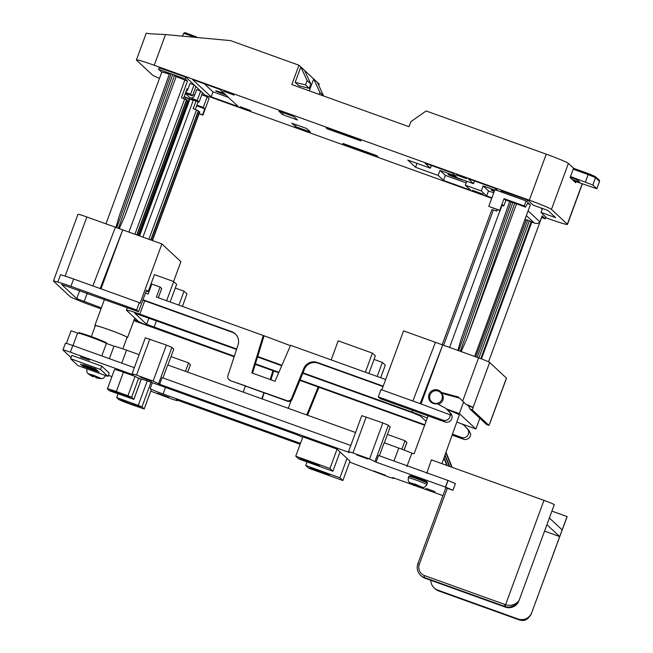 <?xml version="1.0" encoding="UTF-8"?>
<svg xmlns="http://www.w3.org/2000/svg" width="653" height="653" viewBox="0 0 653 653"><rect width="100%" height="100%" fill="white"/><g stroke="black" fill="none" stroke-linecap="round" stroke-linejoin="round"><path stroke-width="0.98" d="M173.592 281.516L180.897 261.665L161.887 243.953L122.715 229.864L101.011 288.855M57.815 282.104L60.509 274.766A17.794 0.988 20.2 0 1 73.626 279.002L92.857 285.916L115.418 227.236L122.715 229.864L100.162 288.544L139.334 302.633L136.632 309.971L70.924 286.332A17.794 0.988 -159.8 0 0 57.815 282.104A10.677 0.588 -159.8 0 0 53.424 281.002A10.677 0.588 -159.8 0 0 53.481 281.108L70.271 296.748A10.677 0.588 -159.8 0 0 76.564 299.572A17.794 0.988 -159.8 0 0 91.379 305.384L100.986 308.845M115.418 227.236L86.865 216.967A10.677 0.588 20.2 0 0 77.952 214.315L53.424 281.002M136.632 309.971L138.55 311.759L146.525 290.087L148.19 291.63L154.443 274.627L173.698 281.549L176.653 284.3L170.139 301.996M161.887 243.953L140.052 303.302L139.334 302.633M175.282 288.03L184.032 291.181L186.987 293.932L182.399 306.404M145.415 293.099L148.117 294.07L151.798 284.071L160.091 287.059L161.715 288.569L158.336 297.752M160.091 287.059L156.41 297.058L263.265 335.487L251.805 372.896L275.035 381.254L290.561 345.306L385.662 379.507M263.265 335.487L290.414 345.657M380.691 377.72L385.311 365.158L382.356 362.407L374.038 359.411M368.872 373.475L375.344 355.869L372.39 353.118L338.197 340.825L331.177 359.917M424.817 424.776L300.029 379.891M278.904 372.292L255.405 363.843M234.313 356.252L146.631 324.296L134.779 313.228L236.549 349.461M302.731 373.263L412.925 412.9L420.303 415.969L426.083 421.356M257.502 356.995L281.745 365.721M166.637 300.739L173.698 281.549M146.215 290.92L148.19 291.63M383.074 386.535L317.978 363.117A10.677 10.57 -47 0 0 304.469 369.19L292.144 399.236A3.559 3.526 133 0 1 287.638 401.26L286.994 400.656A3.559 3.526 -47 0 0 291.499 398.632L303.767 368.537A10.677 10.57 133 0 1 317.276 362.464L383.205 386.176M286.994 400.656L230.672 380.772A3.559 3.526 133 0 1 229.481 380.038L228.828 379.434A3.559 3.526 -47 0 0 230.027 380.168M142.958 299.768L231.652 331.667A10.677 10.57 133 0 1 238.051 344.898L227.897 375.753A3.559 3.526 -47 0 0 228.828 379.434M446.472 408.933L459.361 413.569L463.606 402.028M438.024 404.215A6.408 6.342 -47 0 0 441.281 393.261L440.359 392.396A6.408 6.342 -47 0 0 430.017 394.934A6.408 6.342 -47 0 0 431.633 401.775A6.408 6.342 -47 0 0 441.967 399.236A6.408 6.342 -47 0 0 440.359 392.396M431.633 401.775L432.555 402.632A6.408 6.342 -47 0 0 434.188 403.734M235.586 334.197A10.677 10.57 -47 0 0 232.346 332.32L144.705 300.796A16.015 0.89 -159.8 0 0 142.827 300.135M459.361 413.569L475.898 428.972L456.79 422.099M447.24 409.66A16.317 0.906 20.2 0 1 459.312 415.047L441.91 463.654M126.992 337.609A17.435 0.963 -159.8 0 0 127.572 337.568A17.435 0.963 -159.8 0 0 127.474 337.397A17.435 0.963 -159.8 0 0 110.471 330.247A17.435 0.963 -159.8 0 0 94.848 325.529A17.435 0.963 -159.8 0 0 94.946 325.7A17.435 0.963 -159.8 0 0 95.265 325.937M91.338 336.605L95.346 325.708A16.905 0.939 20.2 0 1 110.496 330.287A16.905 0.939 20.2 0 1 126.976 337.217A16.905 0.939 20.2 0 1 127.074 337.381L122.854 348.849M318.966 387.229L308.036 414.035A3.559 3.526 133 0 1 307.31 415.161M479.849 418.246L475.898 428.972M273.664 370.937L270.946 379.785M245.283 386.021L243.789 390.559A3.559 3.526 -47 0 0 243.659 392.265M255.25 364.35L278.709 372.749M236.704 348.988L139.799 314.134A16.015 0.89 -159.8 0 0 126.429 310.151A16.015 0.89 -159.8 0 0 126.519 310.314L138.33 321.317A16.015 0.89 -159.8 0 0 154.932 328.23L234.158 356.726M299.833 380.381L424.646 425.242M281.941 365.264L257.657 356.497L252.548 373.165M427.266 418.173A16.015 0.89 -159.8 0 0 412.002 412.035L302.984 372.83M178.898 305.147L184.032 291.181M128.919 232.101L184.848 80.09L187.501 81.045L181.371 97.721L186.766 99.909L137.057 235.023M159.267 67.585L158.622 69.332L172.727 74.401L176.155 76.646A14.235 0.792 20.2 0 1 184.848 80.09M176.155 76.646L124.903 215.931L119.254 228.615M115.973 227.44L119.156 216.257L169.592 73.381L171.07 73.805L116.756 227.717M105.957 223.84L161.756 72.181A14.235 0.792 20.2 0 1 169.29 74.205M183.469 98.472L187.068 88.702L187.844 89.42A3.559 3.526 133 0 1 186.072 91.396M187.933 100.986L138.452 235.529L187.933 100.986L186.619 100.293M148.9 239.284L196.504 109.916L198.561 110.912M196.504 109.916L193.182 108.724L196.022 100.995M198.439 111.296L199.736 112.014M194.268 100.366A3.559 3.526 133 0 1 193.247 100.366L142.925 237.137M193.247 100.366L192.472 100.105A14.235 0.792 -159.8 0 0 189.917 99.06L139.562 235.921M190.603 94.187L192.447 95.909L195.884 86.571L194.031 84.849L190.603 94.187L185.697 92.424M185.354 93.355L192.447 95.909M197.247 100.374L199.092 102.097L202.528 92.759L200.675 91.045L197.247 100.374L189.941 97.754L185.321 93.444M192.472 100.105L191.786 99.468L199.092 102.097M189.917 99.06L184.326 96.693L183.656 98.546M158.622 69.332L161.74 72.23M204.356 83.804L212.984 91.844L228.46 97.411M224.297 93.534A8.007 0.441 -159.8 0 0 215.727 90.849A8.007 0.441 -159.8 0 0 215.768 90.922A8.007 0.441 -159.8 0 0 225.905 95.028M494.745 190.105L483.122 185.917L488.509 190.937L493.75 192.823M494.509 190.758A8.007 0.441 -159.8 0 0 491.252 189.941A8.007 0.441 -159.8 0 0 491.293 190.023A8.007 0.441 -159.8 0 0 494.256 191.435M455.443 175.967L439.967 170.4L445.354 175.42L466.185 182.913M456.667 177.11A8.007 0.441 -159.8 0 0 448.097 174.424A8.007 0.441 -159.8 0 0 448.138 174.498A8.007 0.441 -159.8 0 0 455.884 177.763A8.007 0.441 -159.8 0 0 463.116 179.959M238.369 106.635L219.832 89.371L192.619 79.584L211.148 96.848L238.369 106.635M545.753 217.694L549.63 219.09A21.353 1.184 -159.8 0 0 567.457 224.403A21.353 1.184 -159.8 0 0 567.335 224.191L551.459 209.409A21.353 1.184 -159.8 0 0 529.33 200.185L154.222 65.267A21.353 1.184 -159.8 0 0 136.395 59.962A21.353 1.184 -159.8 0 0 136.518 60.166L152.386 74.956A21.353 1.184 -159.8 0 0 159.479 78.376M203.834 94.726L491.742 198.275M203.997 94.277L185.974 77.193L159.185 67.806M223.448 91.224L234.109 95.101L223.448 91.224M240.059 106.7L250.719 110.569L240.059 106.7M472.429 190.276L483.089 194.145L472.429 190.276M455.818 174.8L466.479 178.677L455.818 174.8M545.916 217.253L541.035 212.413L555.638 217.669L547.891 210.446L533.281 205.189L527.893 200.169L501.096 190.782M497.815 190.758L495.358 188.472L468.144 178.677L473.531 183.697L457.598 177.967L452.203 172.947L424.989 163.16L430.376 168.18L407.799 160.058L415.553 167.282L438.13 175.404L443.518 180.424L470.74 190.211L465.344 185.191L481.277 190.921L486.673 195.941L491.905 197.826M377.826 156.622L376.716 155.594L342.858 143.415L343.968 144.444L377.826 156.622M359.885 139.913L326.027 127.735L327.137 128.772L360.995 140.942L359.885 139.913M310.404 131.971L306.706 128.535L291.769 123.164L295.458 126.6L310.404 131.971M293.866 116.569L278.929 111.198L282.618 114.634L297.556 120.005L293.866 116.569M211.148 96.848L212.984 91.844M136.395 59.962L146.215 33.287A21.353 1.184 20.2 0 1 149.202 33.744L165.519 34.56L230.566 40.625L298.952 65.218L300.837 66.973L295.189 82.311L298.878 85.755L309.212 88.335L305.514 84.898L295.189 82.311M298.952 65.218L291.834 84.564L409.015 126.706L410.859 121.703L426.123 110.961L546.259 154.173A21.353 1.184 20.2 0 1 568.388 163.397L573.563 168.213L570.126 177.543L575.66 182.701L576.044 181.665M318.778 85.429L319.252 84.131L317.374 82.376L323.635 95.999M483.122 185.917L481.277 190.921M466.789 181.273L465.344 185.191M439.967 170.4L438.13 175.404M415.553 167.282L416.998 163.364M542.472 208.495L541.035 212.413M431.38 165.462L430.376 168.18M474.527 180.979L473.531 183.697M195.41 37.343L183.664 33.279L182.595 36.152M196.365 36.846L185.028 32.65L183.664 33.279M304.527 70.418L310.804 84L307.114 80.564L300.837 66.973L317.374 82.376M319.26 94.424L319.954 92.522L313.677 78.94L309.302 90.84M310.804 84L309.212 88.335M307.114 80.564L305.514 84.898M319.954 92.522L323.651 95.967M295.458 126.6L296.152 124.739M282.618 114.634L283.304 112.773M573.603 180.791L596.793 188.709L592.81 184.995L570.493 176.547M570.24 177.224L577.334 179.885L579.733 182.122L572.257 179.534M343.968 144.444L344.172 143.889M327.137 128.772L327.341 128.208M443.518 180.424L445.354 175.42M486.673 195.941L488.509 190.937M545.998 217.033L545.328 218.845L541.639 217.514M527.534 203.41A14.235 0.792 20.2 0 1 530.309 204.846L527.942 202.65L525.551 207.132L514.711 203.205L466.822 338.907L461.165 351.592M545.328 218.845L542.121 215.849A14.235 0.792 20.2 0 1 542.194 215.988L488.534 361.835M509.707 201.434L505.3 199.851L504.01 198.651L524.261 205.932L525.551 207.132M516.499 203.875L466.822 338.907M457.892 350.416L461.075 339.234L509.732 201.41L514.711 203.205M489.872 423.128L506.434 378.111A10.677 0.588 20.2 0 1 506.499 378.218L489.938 423.226A10.677 0.588 -159.8 0 0 489.872 423.128L488.926 425.372L472.315 409.904L473.172 407.57L468.528 405.897L469.989 409.064L486.599 424.54L488.926 425.372M506.434 378.111L489.644 362.472L473.082 407.48A10.677 0.588 -159.8 0 0 466.087 404.387L468.528 405.897M466.087 404.387L458.349 397.016L441.265 392.388A7.118 7.044 133 0 0 430.523 391.996A7.118 7.044 133 0 0 437.094 403.717L445.901 408.394L449.46 412.165A5.338 5.281 -47 0 1 450.856 415.088L420.165 403.636L442.726 344.964L478.576 357.852A10.677 0.588 20.2 0 1 489.644 362.472M421.022 403.946L442.726 344.964L435.42 342.335L403.554 330.875L381.85 389.857M398.73 415.92L424.646 425.25M452.121 435.135L463.483 439.216A5.338 5.281 -47 0 0 470.584 433.461L469.866 432.792A5.338 5.281 -47 0 0 468.47 429.87L467.27 428.752A5.338 5.281 -47 0 1 461.557 437.428L452.472 434.163M461.385 423.756L463.712 424.989L468.47 429.87M441.101 392.184A7.118 7.044 -47 0 0 437.322 390.837M429.854 398.852A7.118 7.044 -47 0 0 431.462 402.526M441.265 392.388L442.465 393.498L459.516 398.126M463.712 424.989L467.27 428.752M469.989 409.064L472.315 409.904M420.165 403.636L380.993 389.547L378.299 396.885L380.217 398.673L444.946 421.952A5.338 5.281 -47 0 0 450.66 413.284L445.901 408.394M412.867 401.015L435.42 342.335M378.299 396.885L443.028 420.165A5.338 5.281 -47 0 0 450.129 414.418M474.658 356.448L530.309 204.846M499.937 210.609L449.59 347.429M542.121 215.849L539.909 221.857C538.741 223.416 536.897 223.824 534.391 223.081A14.235 0.792 -159.8 0 0 531.836 222.036L526.245 219.661L475.784 356.848M525.061 219.449A14.235 0.792 20.2 0 1 526.171 219.857M527.738 200.112L527.093 201.859L526.098 200.928L524.261 205.932M531.836 222.036L481.465 358.921M501.178 190.562L500.72 191.802M442.179 344.768L491.921 209.507L496.729 211.139L497.276 209.654M526.098 200.928L494.892 189.705L488.762 206.381L499.716 210.315L504.01 198.651M502.018 205.401L503.765 206.038L502.296 204.658L500.084 210.658L499.716 210.315M505.961 200.087L503.765 206.038M500.084 210.658L488.762 206.381M204.079 94.056L203.573 95.436M207.213 96.75L203.287 107.418L204.764 108.79L202.552 114.797L202.92 115.14L209.058 98.464L207.213 96.75L201.777 94.791M203.287 107.418L196.888 105.117M202.561 95.077L201.899 94.456M118.413 228.321L172.727 74.401L185.183 78.882L187.501 81.045M204.764 108.79L196.61 105.859M202.92 115.14L199.108 113.769M202.552 114.797L199.181 113.581M195.28 109.475L198.128 101.754M200.675 91.045L196.692 89.608L194.488 95.607A3.559 3.526 133 0 1 189.941 97.754M194.031 84.849L190.047 83.421L187.844 89.42M185.819 77.144L185.183 78.882M101.346 307.873L76.744 298.601L61.57 284.439L138.55 311.759M138.093 321.088L134.159 319.676M157.079 329.014L133.8 320.639M92.857 285.916L100.162 288.544M379.369 455.778L384.144 442.791L398.754 448.048A16.015 0.89 20.2 0 1 411.863 453.182A16.774 0.931 20.2 0 1 414.092 453.794L428.107 415.896M411.863 453.182L406.876 466.479M426.752 473.303L431.404 459.875L543.965 500.361A9.966 0.555 20.2 0 1 554.291 504.663L549.385 518L562.16 529.901L567.065 516.564A9.966 0.555 20.2 0 1 567.122 516.662L530.889 614.865M257.715 356.546L263.967 336.14M245.969 386.005L230.672 380.772M287.638 401.26L245.879 386.241M551.924 511.119L567.065 516.564M162.932 377.932L167.707 364.954L355.559 432.515M66.402 343.437L71.071 330.745L77.593 333.087A15.835 0.873 20.2 0 1 90.71 337.079A15.835 0.873 20.2 0 1 106.382 343.437L113.965 346.172A16.015 0.89 20.2 0 1 126.543 350.147L139.122 354.669M350.775 445.493L162.099 377.63L159.65 384.299L153.137 381.083L136.542 375.116L132.086 373.785L133.09 374.749L70.353 352.187A8.897 0.49 -159.8 0 0 62.925 349.975A8.897 0.49 -159.8 0 0 62.974 350.057L71.046 357.575M376.087 462.144L378.536 455.476L447.917 480.428L455.402 483.612L452.953 490.281L445.46 487.097L376.087 462.144L369.574 458.928L352.971 452.962L348.522 451.631L349.526 452.594L159.65 384.299M62.925 349.975L65.382 343.307A8.897 0.49 20.2 0 1 72.801 345.519L134.338 367.647M300.135 444.285L176.188 399.709L177.192 400.673L172.735 399.342L150.745 391.163M185.46 371.337L188.57 362.888L190.382 364.676M438.636 590.916L519.764 620.064C520.906 619.844 526.057 623.207 531.403 613.738L531.738 612.587C528.897 619.044 524.906 621.534 519.755 620.056A10.677 10.57 133 0 1 518.947 619.803L518.098 619.011A10.677 10.57 -47 0 0 531.738 612.587L559.703 536.57L546.936 524.669L549.385 518M562.16 529.901L559.703 536.57L544.561 531.118M452.953 490.281L445.819 487.807L417.855 563.825L419.34 564.265L447.305 488.248M349.649 462.095L389.172 477.188L393.628 478.51L392.624 477.547L413.096 484.918M414.835 485.538L417.577 486.526M419.014 487.048L442.938 495.651M108.357 375.312L111.924 376.593M368.096 459.075L356.775 454.953L368.096 459.075M151.659 381.23L140.346 377.108L151.659 381.23M374.047 471.074L385.368 475.188L374.047 471.074M89.477 360.227L80.49 356.954L89.477 360.227M435.069 491.66L426.083 488.387L435.069 491.66M157.618 393.228L168.931 397.342L157.618 393.228M101.721 366.129L100.497 369.459L70.622 358.717L78.074 365.664L107.957 376.406L109.182 373.075L101.721 366.129L76.254 356.93L98.57 364.994M76.328 356.995L71.846 355.387L70.622 358.717M144.174 408.949L141.954 406.884L138.265 405.35L116.691 397.587L118.536 399.31A10.677 0.588 -159.8 0 0 129.604 403.921L144.191 408.982L151.284 389.612L150.182 388.576A12.456 0.686 20.2 0 0 163.087 393.963L300.47 443.371M340.017 451.892L332.899 471.237L298.707 458.937L295.752 456.186L302.87 436.849L337.062 449.142L349.984 461.181L342.866 480.518L308.673 468.217L305.718 465.467L339.911 477.767L342.866 480.518M127.931 395.718L116.316 391.539A10.677 0.588 -159.8 0 0 107.402 388.886A10.677 0.588 -159.8 0 0 107.459 388.992L109.304 390.714L133.857 399.358L131.62 397.261L127.931 395.718L135.049 376.381L139.84 378.952A12.456 0.686 20.2 0 1 139.775 378.83A12.456 0.686 20.2 0 1 150.174 381.923L291.254 432.67A12.456 0.686 20.2 0 1 302.723 437.241M135.049 376.381L123.425 372.202A10.677 0.588 20.2 0 0 114.52 369.549L107.402 388.886M419.397 479.62A8.84 0.49 -159.8 0 0 426.736 481.734A8.84 0.49 -159.8 0 0 417.569 477.914C430.188 482.689 426.801 481.767 427.413 483.187A9.909 0.547 -159.8 0 0 417.087 478.812A9.909 0.547 -159.8 0 0 408.819 476.347L410.182 475.629L417.561 477.906M145.366 337.83L166.384 345.078L171.919 347.38L173.763 349.102L167.911 365.019M361.795 415.675L382.821 422.915L388.355 425.225L390.2 426.948L384.339 442.865M387.449 434.416L404.999 440.734L406.819 442.522M171.013 356.579L188.57 362.888M447.917 480.428L445.46 487.097M113.965 346.172L109.369 358.668M101.786 355.942L106.382 343.437M72.997 345.584L77.593 333.087M401.889 449.199L404.999 440.734M518.098 619.011L437.763 590.116L438.612 590.908A10.677 10.57 133 0 1 435.012 588.712L438.62 590.916L518.955 619.803M430.825 580.321A10.677 10.57 -47 0 0 437.763 590.116M424.989 578.215L505.324 607.11L504.475 606.319L424.14 577.432L424.989 578.215A10.677 10.57 133 0 1 421.397 576.028L420.548 575.236A10.677 10.57 133 0 1 417.863 563.841M505.324 607.11A10.677 10.57 133 0 0 518.964 600.695L546.936 524.669M505.283 606.572C510.417 608.074 514.98 606.106 518.964 600.695C515.225 604.931 510.768 606.27 505.577 604.694L543.965 500.361M446.864 465.434L443.885 458.153M445.999 452.251L452.203 467.36M451.737 467.189L445.819 452.733M445.028 454.945L449.77 466.479M449.297 466.315L444.856 455.443M444.064 457.647L447.338 465.605M78.433 333.177L78.58 332.777A14.946 0.824 20.2 0 1 91.967 336.826A14.946 0.824 20.2 0 1 106.545 342.956A14.946 0.824 20.2 0 1 106.627 343.103L106.488 343.478M107.957 376.406L100.497 369.459M83.706 364.782L95.852 369.027L83.706 364.782M84.425 365.451L96.571 369.696L84.425 365.451M80.499 364.211L97.093 370.186L80.515 364.17M90.506 367.884L80.899 364.586L90.506 367.884M90.253 368.455L97.893 370.928L81.299 364.962L90.334 368.21M88.204 367.966L89.975 368.602L88.245 367.851M82.515 366.088L99.109 372.063L82.531 366.047M90.228 367.827L82.662 365.223L90.245 367.794M95.869 370.251L90.922 368.472L95.885 370.21M87.069 367.312L83.511 365.811L87.069 367.312M307.024 461.932L305.718 465.467M347.029 458.43L339.911 477.767M129.008 396.722L110.749 390.159L111.924 391.245L121.638 395.073L130.176 397.816L129.008 396.722M140.142 407.097L138.975 406.003L129.261 402.175L120.715 399.44L121.891 400.534L131.604 404.362L140.142 407.097M121.638 395.073L122.038 393.979M111.924 391.245L112.161 390.608M131.604 404.362L132.004 403.26M121.891 400.534L122.127 399.889M118.062 393.857L116.691 397.587M337.062 449.142L329.945 468.487L332.899 471.237M295.752 456.186L329.945 468.487M308.51 460.945L299.964 458.21L301.139 459.304L319.399 465.867L318.223 464.773L308.51 460.945M320.819 472.413L329.365 475.155L328.19 474.062L309.93 467.491L311.106 468.585L320.819 472.413L321.227 471.311M310.852 463.132L311.261 462.03M301.139 459.304L301.376 458.659M311.106 468.585L311.342 467.948M95.411 376.92A20.365 20.161 133 0 1 93.967 376.34A21.345 2.881 -65.2 0 1 93.085 376.716A21.345 21.157 96.2 0 1 88.955 374.251A20.365 2.661 -70.2 0 1 88.8 374.185A20.365 2.661 -70.2 0 1 88.628 373.949A21.345 20.953 -22.4 0 0 92.742 376.397A21.345 2.881 -65.2 0 1 92.644 375.108A20.365 20.161 -47 0 0 95.558 376.152A21.345 2.669 104.8 0 0 95.811 377.499A21.345 20.953 -22.4 0 0 100.578 378.25A20.365 2.661 109.8 0 0 100.905 378.552A21.345 21.157 96.2 0 1 96.154 377.818L96.211 377.605M93.967 376.34L94.252 375.744M93.085 376.716L93.632 375.516M92.742 376.397L93.248 375.361M416.785 485.799A20.365 20.161 133 0 1 415.349 485.22A21.345 2.881 -65.2 0 1 414.467 485.595A21.345 21.157 96.2 0 1 410.329 483.13A20.365 2.661 -70.2 0 1 410.182 483.057A20.365 2.661 -70.2 0 1 410.011 482.828A21.345 20.953 -22.4 0 0 414.124 485.277A21.345 2.881 -65.2 0 1 414.018 483.979A20.365 20.161 -47 0 0 416.941 485.032A21.345 2.669 104.8 0 0 417.194 486.379A21.345 20.953 -22.4 0 0 421.96 487.122A20.365 2.661 109.8 0 0 422.279 487.424A21.345 21.157 96.2 0 1 417.536 486.697L417.585 486.485M415.349 485.22L415.635 484.624M414.467 485.595L415.014 484.395M414.124 485.277L414.622 484.24M318.174 386.976L307.392 413.431A3.559 3.526 -47 0 1 306.379 414.826M270.203 379.515L272.905 370.692M288.3 408.321L291.124 400.624M261.739 398.771L264.041 392.51M262.188 398.934L264.179 392.559M377.189 376.463L382.356 362.407M365.37 372.21L372.39 353.118M156.475 320.664L154.01 327.373M292.144 399.236L291.499 398.632M304.469 369.19L303.767 368.537M317.978 363.117L317.276 362.464M231.652 331.667L232.346 332.32M148.966 317.962L146.631 324.296M134.893 234.247L184.693 98.913M150.786 239.961L198.349 110.683M529.33 200.185L546.259 154.173M154.222 65.267L165.519 34.56M567.335 224.191L582.174 183.868M568.388 163.397L551.459 209.409M585.431 181.918L588.133 174.58L573.195 169.209M592.81 184.995L595.503 177.657L588.133 174.58L588.598 173.682L573.538 168.27L594.875 176.302M578.517 180.987L578.256 181.697M596.793 188.709L599.495 181.371A1.069 1.053 -47 0 0 599.225 180.236L599.536 181.444L595.503 177.657A1.069 1.053 -47 0 0 595.242 176.522L588.598 173.682M540.782 207.891L542.21 209.221M512.866 202.43L460.332 351.29M463.483 439.216L461.557 437.428M478.576 357.852L462.659 401.122M449.46 412.165L450.66 413.284M444.946 421.952L443.028 420.165M534.391 223.081L526.449 215.686M539.909 221.857L528.097 210.854M443.616 345.282L493.407 209.948M458.667 350.694L511.201 201.834M480.755 358.652L531.232 221.473M478.886 357.966L529.387 220.706M477.221 357.371L527.73 220.11M152.443 240.557L199.753 111.989M152.182 240.467L199.524 111.785M194.488 95.607L193.051 94.269M138.175 235.423L187.713 100.782M137.04 235.015L186.758 99.885M136.779 234.925L186.538 99.68M174.58 75.177L124.903 215.931M198.577 110.912L151.063 240.059L198.569 110.888M138.844 235.668L189.313 98.497M186.693 99.836L187.468 97.73M185.101 99.06L185.811 97.134M79.699 290.585L76.744 298.601M87.208 293.287L84.123 301.678M65.112 276.097L86.865 216.967M73.626 279.002L70.924 286.332M412.631 410.329L412.002 412.035M144.705 300.796L139.799 314.134M190.415 364.611L187.648 372.12M177.347 400.126L177.159 400.615M149.79 339.103L136.542 375.116M70.353 352.187L72.801 345.519M171.919 347.38L158.671 383.393M166.384 345.078L153.137 381.083M126.543 350.147L121.768 363.125M398.754 448.048L393.971 461.026M366.227 416.949L352.971 452.962M382.821 422.915L369.574 458.928M388.355 425.225L375.108 461.238M406.852 442.448L404.068 450.015M393.783 477.972L393.596 478.461M504.9 604.482A8.897 8.807 133 0 0 505.577 604.694L505.283 606.58A10.677 10.57 133 0 1 504.475 606.319L504.9 604.482L424.572 575.587A8.897 8.807 133 0 1 419.34 564.265M445.819 487.807L417.855 563.825C416.467 568.183 417.365 571.987 420.548 575.236A10.677 10.57 133 0 0 424.14 577.432L424.572 575.587M448.023 480.535L445.575 487.203M163.087 393.963L165.487 387.441M131.62 397.261L138.738 377.924M141.301 379.042L133.832 399.326M151.023 382.234L141.954 406.884M150.182 388.576L152.337 382.707M147.26 380.903L138.265 405.35M116.316 391.539L123.425 372.202M105.582 375.557L105.508 375.753A9.909 0.547 -159.8 0 0 104.913 375.312M105.508 375.753C102.048 380.234 102.26 377.858 101.329 378.569L94.089 375.426L88.261 373.761C88.057 372.724 86.58 374.422 86.906 368.904M408.288 477.784A9.909 0.547 20.2 0 1 416.557 480.249A9.909 0.547 -159.8 0 1 426.891 484.624C423.43 489.113 423.642 486.738 422.711 487.44L415.463 484.297L409.643 482.632C409.439 481.596 407.962 483.302 408.288 477.784L408.819 476.347M308.036 414.035L307.392 413.431M134.771 318.003L127.572 337.568M104.431 299.482L94.848 325.529M196.365 36.821L196.667 37.466M567.457 224.403L582.345 183.934M599.225 180.236L595.242 176.522M599.536 181.444L596.834 188.774M442.163 344.76L491.921 209.507M461.075 339.234L509.715 201.402M475.768 356.848L526.245 219.661M152.459 240.565L199.761 112.006M119.156 216.257L169.584 73.373M183.648 98.538L184.326 96.693M127.327 307.718L126.429 310.151M190.439 364.66L187.689 372.137M177.387 400.142L177.192 400.673M145.333 337.781L132.086 373.785M361.77 415.618L348.522 451.631M406.876 442.505L404.109 450.031M393.824 477.98L393.628 478.51M434.163 587.92L435.012 588.712M141.326 379.05L133.857 399.358M144.191 408.982L151.308 389.645M88.261 373.761A21.353 21.353 0 0 0 88.8 374.185M97.877 378.209A21.353 21.353 0 0 0 101.329 378.569M427.413 483.187L426.891 484.624M409.643 482.632A21.353 21.353 0 0 0 410.182 483.057M419.259 487.089A21.353 21.353 0 0 0 422.711 487.44"/></g></svg>

